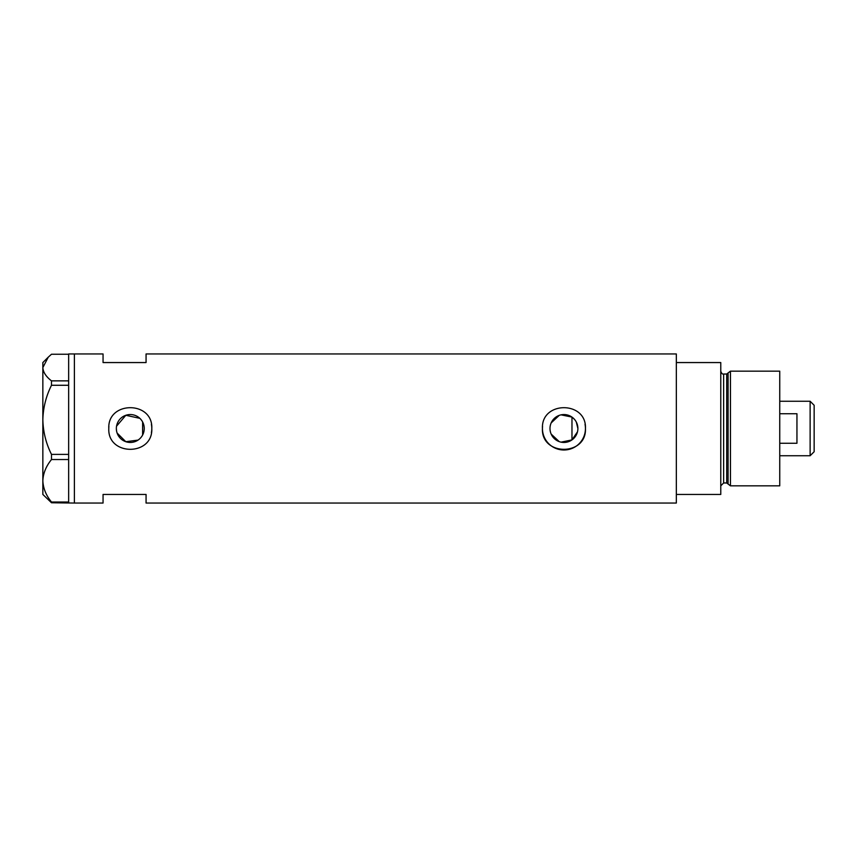 <?xml version="1.0" encoding="UTF-8"?>
<svg xmlns="http://www.w3.org/2000/svg" width="857" height="857" viewBox="0 0 857 857"><rect width="100%" height="100%" fill="white"/><g stroke="black" fill="none" stroke-linecap="round" stroke-linejoin="round"><path stroke-width="1.29" d="M577.489 431.81L571.973 439.909L561.067 442.148M559.235 441.634L551.147 434.07M550.515 432.282L550.119 430.407M143.837 431.864L143.323 433.492M577.886 428.5A13.948 13.948 0 0 0 563.938 414.552A13.948 13.948 0 0 0 549.99 428.5A13.948 13.948 0 0 0 563.938 442.448A13.948 13.948 0 0 0 577.886 428.5L576.311 422.062M116.348 428.5A13.948 13.948 0 0 0 130.296 442.448A13.948 13.948 0 0 0 144.244 428.5A13.948 13.948 0 0 0 130.296 414.552A13.948 13.948 0 0 0 116.348 428.5L116.541 430.825M117.12 433.064L125.808 441.709L138.031 440.102M108.796 428.5C107.457 456.235 153.124 456.256 151.796 428.5C153.135 400.755 107.457 400.765 108.796 428.5A21.5 21.5 0 0 1 108.893 426.39M151.378 432.721A21.5 21.5 0 0 0 151.378 424.29M542.545 426.39A21.5 21.5 0 0 0 542.438 428.5C541.099 456.235 586.766 456.256 585.449 428.5C586.777 400.755 541.099 400.765 542.438 428.5A21.5 21.5 0 0 0 563.938 450A21.5 21.5 0 0 0 585.031 424.29M51.495 380.862L68.656 380.862L68.656 353.952L103.054 353.952L103.054 362.554L146.065 362.554L146.065 353.952L676.334 353.952L676.334 494.446L720.769 494.446L720.769 362.554L676.334 362.554L676.334 503.048L146.065 503.048L146.065 494.446L103.054 494.446L103.054 503.048L74.388 503.048L74.388 353.952L74.388 503.048L51.495 502.759L51.495 502.031C46.053 495.378 43.171 488.297 42.85 480.777C43.139 473.364 46.021 466.283 51.495 459.534L51.495 454.392C46.053 443.583 43.171 432.057 42.85 419.834C43.139 407.782 46.021 396.255 51.495 385.275L51.495 380.862C46.021 376.652 43.139 372.217 42.85 367.557L48.26 357.155L51.495 354.241L68.656 354.241M139.841 418.323L125.818 415.291L116.541 426.186M574.447 419.319L571.973 417.091L561.056 414.852M143.323 423.508L143.837 425.136M551.147 422.93L559.235 415.366M68.656 380.862L68.656 385.275L51.495 385.275M51.495 454.392L68.656 454.392L68.656 385.275M68.656 454.392L68.656 459.534L51.495 459.534M51.495 502.031L68.656 502.031L68.656 459.534M68.656 502.031L68.656 502.759M48.26 357.155L42.85 362.554L42.85 494.446L51.495 502.759M142.626 421.976L142.626 435.024M571.973 439.909L571.973 417.091M726.704 482.973L723.64 482.973L723.64 374.027L726.704 374.027L726.704 482.973L728.086 484.034L728.086 372.966L730.443 371.156L730.443 485.844L779.741 485.844L779.741 371.156L730.443 371.156M810.133 401.258L814.15 405.275L814.15 451.725L810.133 455.742L810.133 401.258L779.741 401.258M779.741 443.262L796.946 443.262L796.946 413.738L779.741 413.738M723.64 482.973L720.769 485.844M723.64 374.027C722.483 374.38 721.53 373.427 720.769 371.156M726.704 374.027L728.086 372.966M728.086 484.034L730.443 485.844M810.133 455.742L779.741 455.742"/></g></svg>
